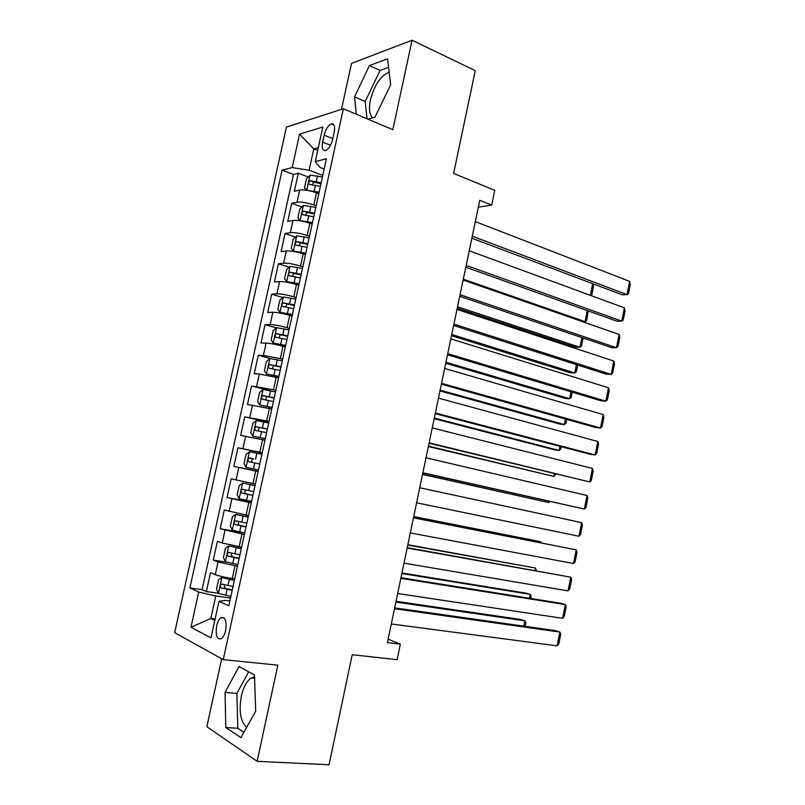 <?xml version="1.0" encoding="UTF-8"?>
<svg xmlns="http://www.w3.org/2000/svg" width="805" height="805" viewBox="0 0 805 805"><rect width="100%" height="100%" fill="white"/><g stroke="black" fill="none" stroke-linecap="round" stroke-linejoin="round"><path stroke-width="1.21" d="M254.561 676.985L251.291 677.961C246.783 680.919 243.472 686.967 241.349 696.104C238.743 711.248 240.514 721.662 246.672 727.358M225.642 630.456C226.869 620.967 225.34 616.7 221.063 617.646C219.091 619.025 217.622 621.792 216.646 625.938C215.388 635.397 216.917 639.663 221.244 638.737C223.196 637.349 224.665 634.592 225.642 630.456M372.564 117.862C369.415 114.541 368.71 108.514 370.451 99.78C374.406 85.028 380.524 75.891 388.805 72.39L389.177 72.309M221.677 658.752L206.865 726.694L257.157 761.329L329.044 764.75L352.228 654.707L397.107 659.698L400.337 644.151L388.131 639.2M286.449 127.099L174.665 632.67L223.267 659.627L343.343 108.766L286.449 127.099M343.343 108.766L392.84 129.675L412.049 40.25L351.523 63.394L341.491 109.359M412.049 40.25L475.272 70.629L453.618 173.427L494.753 190.342L491.684 205.094L479.77 200.314L387.416 642.591L400.337 644.151M318.8 193.633L316.516 192.787C309.553 190.433 303.948 189.537 299.681 190.081L294.348 191.258L298.313 173.226L308.295 176.979M316.154 205.788L313.859 204.963C306.886 202.649 301.271 201.733 297.015 202.216L291.702 203.303L301.925 206.955M291.702 203.303L287.727 221.395L293.01 220.459C297.246 220.067 302.861 221.003 309.865 223.257L312.159 224.062M305.487 254.611L303.183 253.847C296.149 251.673 290.535 250.717 286.318 250.949L281.076 251.643L285.071 233.48L295.546 237.042M298.796 285.262L296.471 284.537C289.408 282.464 283.783 281.468 279.607 281.549L274.404 281.992L278.409 263.768L289.166 267.23M292.084 316.033L289.74 315.339C282.646 313.356 277.021 312.34 272.865 312.26L267.713 312.451L271.728 294.167L282.786 297.528M285.342 346.905L282.988 346.251C275.853 344.369 270.228 343.312 266.103 343.081L260.991 343.021L265.026 324.667L276.407 327.927M278.57 377.897L259.311 374.013L254.249 373.701L258.294 355.277L270.601 358.587M271.778 408.99L247.477 404.492L251.542 386.008L271.547 391.029M264.966 440.204L240.685 435.384L244.76 416.839L268.84 422.454M258.123 471.529L233.873 466.397L237.958 447.781L262.168 453.004M233.873 466.397L258.163 471.388M255.386 484.097L231.136 478.834L227.03 497.52L251.452 502.109M248.514 515.572L224.283 509.998L220.168 528.754L244.72 532.94M241.611 547.179L222.22 542.993L217.41 541.282L213.275 560.099L226.678 562.152M324.163 135.17L322.644 142.113C321.618 148.19 322.644 150.988 325.723 150.495C328.802 148.895 331.127 145.152 332.666 139.275L334.206 132.231C335.212 126.204 334.206 123.427 331.187 123.89C328.058 125.5 325.713 129.263 324.163 135.17L332.807 138.651M229.868 600.963L225.501 600.389L218.98 601.305L228.811 605.803L326.417 158.756L315.248 161.634L320.128 167.5L324.174 169.05M218.98 601.305L210.97 637.862L190.956 627.276L198.714 592.017L189.859 587.962L282.102 170.167L292.195 167.571L299.561 134.143L322.825 127.039L315.248 161.634M237.455 566.197L218.054 561.971L213.275 560.099M234.688 578.896L232.243 578.533L235.02 565.824M244.378 534.52L220.168 528.754M251.261 502.974L227.03 497.52M262.239 452.722L259.844 452.209L262.581 439.671M269.061 421.468L266.676 420.904L269.403 408.417M275.863 390.314L273.489 389.721L276.216 377.283M282.636 359.292L280.281 358.648L282.988 346.251M289.387 328.37L287.043 327.695L289.74 315.339M296.109 297.558L293.785 296.844L296.471 284.537M302.821 266.858L300.496 266.103L303.183 253.847M309.492 236.268L307.188 235.483L309.865 223.257M298.313 173.226L293.463 174.423L202.085 589.632L206.362 591.564L218.346 593.194M232.243 578.533C224.847 577.376 219.191 576.078 215.267 574.639L210.507 572.667L206.362 591.564M237.958 447.781L259.844 452.209M244.76 416.839L266.676 420.904M251.542 386.008L273.489 389.721M258.294 355.277L263.386 355.438L280.281 358.648M265.026 324.667L270.158 324.576C274.304 324.717 279.929 325.753 287.043 327.695M271.728 294.167L276.91 293.825C281.086 293.805 286.711 294.811 293.785 296.844M278.409 263.768L283.642 263.175C287.838 263.004 293.453 263.98 300.496 266.103M285.071 233.48L290.343 232.645C294.57 232.313 300.185 233.259 307.188 235.483M317.703 150.414L313.789 148.875L309.1 170.217L292.195 167.571M322.785 175.42L309.1 170.217M257.157 761.329L277.826 665.141L223.267 659.627M478.341 207.137L491.684 205.094M318.317 147.617L313.789 148.875L299.561 134.143M215.096 619.005L210.84 618.482L214.784 620.444M230.522 597.974L215.77 595.992L210.84 618.482L190.956 627.276M293.463 174.423L282.102 170.167M202.085 589.632L189.859 587.962M198.714 592.017L215.77 595.992M368.046 119.2L374.989 117.138L390.656 84.817L387.587 58.846L369.425 65.567L354.572 96.872L356.273 114.23M240.957 737.632L255.698 711.107L254.491 675.003L239.035 666.48L225.048 692.441L225.792 727.499L240.957 737.632M388.594 67.358L380.091 70.407L365.218 101.47L367.01 118.758M365.218 101.47L354.572 96.872M380.091 70.407L369.425 65.567M248.654 671.783L236.881 693.437L237.787 728.273L243.925 732.298M237.787 728.273L225.792 727.499M236.881 693.437L225.048 692.441M475.322 221.617L629.661 281.378L627.035 294.61L622.275 294.801L471.851 238.22M472.273 236.187L627.035 294.61L628.504 293.634L630.335 284.406L629.661 281.378M322.433 176.989L310.096 175.138L306.464 178.861L304.481 187.897L306.786 190.272L319.122 192.164M313.769 191.872L318.921 193.109M321.175 182.755L310.207 180.753C308.426 182.141 308.184 183.349 309.492 184.385L320.38 186.398M312.149 184.576L314.051 182.192L320.964 183.731M590.367 295.344L592.711 283.682M592.862 283.742L593.527 286.308L591.735 295.194L591.081 295.606M469.235 250.778L624.398 307.852L621.752 321.125L617.012 321.195L465.803 267.21M466.175 265.398L621.752 321.125L623.241 320.058L625.083 310.8L624.398 307.852M463.117 280.049L619.105 334.417L616.459 347.72L611.74 347.659L459.725 296.31M460.058 294.721L616.459 347.72L617.968 346.573L619.81 337.285L619.105 334.417M456.988 309.412L613.802 361.053L611.146 374.406L606.447 374.214L453.628 325.492M453.909 324.133L611.146 374.406L612.675 373.158L614.527 363.85L613.802 361.053M450.83 338.885L608.489 387.779L605.823 401.172L601.134 400.85L447.51 354.784M447.751 353.657L605.823 401.172L607.373 399.833L609.224 390.495L608.489 387.779M315.801 207.368L303.465 205.426L299.842 209.028L297.86 218.105L300.134 220.62L312.481 222.593M300.134 220.62L301.221 221.003M305.296 221.888L312.3 223.438M582.649 321.708L585.074 321.668L463.308 279.154M314.544 213.144L303.505 211.121C301.774 212.5 301.553 213.707 302.841 214.764L313.749 216.797M305.528 214.995L307.359 212.49L314.353 214.019M588.193 310.901L586.624 320.642L585.074 321.668L587.308 310.589M309.15 237.847L296.803 235.835L293.211 239.306L291.209 248.413L293.463 251.08L305.82 253.122M293.463 251.08L296.079 251.945M297.417 252.237L305.659 253.867M457.25 308.164L575.545 347.217L579.922 347.277L457.542 306.765M307.882 243.643L296.793 241.591C295.093 242.959 294.892 244.177 296.17 245.243L307.087 247.316M298.897 245.525L300.647 242.889L307.711 244.418M583.132 337.999L581.492 346.17L579.922 347.277L581.874 337.577M302.469 268.427L290.112 266.344L286.55 269.695L284.547 278.832L286.761 281.639L299.128 283.763M286.761 281.639L298.987 284.396M451.504 335.665L570.403 372.785L574.76 372.957L451.756 334.457M301.201 274.253L290.052 272.171C288.401 273.539 288.2 274.757 289.468 275.833L300.396 277.936M292.255 276.155L293.906 273.398L301.06 274.918M577.688 365.047L576.34 371.759L574.76 372.957L576.43 364.645M295.767 299.128L283.41 296.965L279.858 300.195L277.846 309.362L280.039 312.32L292.406 314.524M280.039 312.32L292.296 315.047M445.749 363.246L565.231 398.415L569.578 398.717L445.96 362.24M294.489 304.974L283.29 302.861C281.68 304.22 281.488 305.447 282.746 306.534L293.684 308.667M285.594 306.916L287.154 304.018L294.368 305.538M572.234 392.186L571.178 397.439L569.578 398.717L570.966 391.804M444.662 368.449L603.156 414.585L600.48 428.019L595.811 427.566L441.382 384.176M441.563 383.281L600.48 428.019L602.039 426.59L603.911 417.221L603.156 414.585M289.045 329.939L276.678 327.695L273.147 330.795L271.134 340.002L273.298 343.101L285.674 345.385M273.298 343.101L285.584 345.808M439.973 390.908L560.059 424.134L564.375 424.547L440.134 390.113M287.767 335.806L276.507 333.652C274.928 335.021 274.757 336.249 275.994 337.345L286.952 339.509M278.933 337.778L280.371 334.749L287.667 336.259M566.76 419.405L565.996 423.189L564.375 424.547L565.482 419.043M438.463 398.123L597.803 441.472L595.116 454.946L590.467 454.362L435.223 413.669M435.354 412.995L595.116 454.946L596.706 453.436L598.578 444.028L597.803 441.472M282.293 360.861L269.917 358.537L266.415 361.505L264.392 370.743L266.525 374.003L278.912 376.358M266.525 374.003L278.842 376.67M434.177 418.67L554.856 449.925L559.163 450.458L434.298 418.077M281.005 366.748L269.695 364.564C268.156 365.923 268.005 367.161 269.222 368.267L280.19 370.461M272.271 368.771L273.569 365.591L280.935 367.09M561.266 446.715L560.803 449.019L559.163 450.458L559.988 446.373M432.245 427.898L592.43 468.44L589.743 481.964L429.045 443.263M429.135 442.82L589.743 481.964L591.343 480.354L593.225 470.925L592.43 468.44M275.521 391.894L263.134 389.489L259.653 392.337L257.62 401.604L259.733 405.006L272.12 407.451M259.733 405.006L272.08 407.652M428.361 446.523L553.931 476.449L428.441 446.131M274.223 397.801L262.863 395.587C261.363 396.946 261.223 398.183 262.43 399.3L273.408 401.534M265.63 399.874L266.747 396.553L274.173 398.032M555.762 474.105L553.931 476.449L554.474 473.793M426.006 457.773L587.046 495.498L584.35 509.062L422.836 472.958M422.887 472.756L584.35 509.062L585.97 507.361L587.851 497.903L587.046 495.498M268.719 423.038L256.332 420.552L252.871 423.269L250.838 432.567L252.921 436.129L265.308 438.645M252.921 436.129L265.288 438.745M422.524 474.457L548.688 502.521L422.565 474.286M267.421 428.964L256.01 426.72C254.551 428.069 254.42 429.307 255.608 430.444L266.606 432.708M259.039 431.108C258.113 429.669 258.395 428.502 259.904 427.616L267.391 429.095M549.775 501.485L548.688 502.521L548.94 501.294M419.747 487.76L581.643 522.646L578.936 536.251L416.608 502.793M581.643 522.646L582.468 524.961L580.586 534.46L578.936 536.251M261.897 454.292L249.5 451.726L246.068 454.312L244.026 463.65L246.078 467.363L258.475 469.959M252.71 462.523C251.241 461.265 251.341 460.027 253.032 458.79L249.127 457.965C247.709 459.313 247.588 460.561 248.765 461.708L259.774 464.002M413.468 517.846L576.219 549.875L413.498 517.685M410.319 532.93L573.502 563.52L576.219 549.875L577.064 552.109L575.173 561.638L573.502 563.52M255.054 485.586L242.647 483.02L239.236 485.475L237.183 494.844L239.206 498.708L251.613 501.384M242.647 483.02L255.044 485.657M413.71 516.669L540.799 541.775L413.74 516.538M253.736 491.634L242.235 489.319C240.846 490.658 240.725 491.915 241.892 493.073L252.911 495.407M252.941 495.296L245.998 493.868C244.398 492.67 244.438 491.412 246.139 490.084L242.235 489.319M540.608 542.711L540.799 541.775L541.242 542.842M407.159 548.034L570.785 577.185L407.25 547.642M403.999 563.168L568.058 590.87L570.785 577.185L571.651 579.348L569.749 588.898L568.058 590.87M248.212 516.961L235.764 514.415L232.383 516.74L230.321 526.148L232.313 530.163L244.72 532.93M235.764 514.415L248.171 517.142M407.783 545.055L535.506 568.038L407.863 544.703M246.863 523.139L235.302 520.795C233.953 522.133 233.853 523.381 235 524.558L246.028 526.923M246.078 526.712L239.125 525.283L238.149 522.576M535.023 570.433L535.506 568.038L536.341 570.675M400.84 578.332L565.331 604.585L560.793 603.267L400.971 577.698M397.67 593.516L562.594 618.321L565.331 604.585L566.217 606.668L564.305 616.248L562.594 618.321M241.339 548.447L228.862 545.941L225.501 548.125L223.428 557.563L225.4 561.739L237.807 564.587M228.862 545.941L241.269 548.738M401.846 573.522L530.213 594.382L526.007 593.164L401.957 572.959M239.96 554.756L228.358 552.381C227.03 553.709 226.94 554.967 228.077 556.164L239.125 558.559M239.196 558.227L232.232 556.819L231.196 554.222M529.428 598.246L530.213 594.382L531.159 596.414L530.757 598.457M394.49 608.731L559.857 632.066L555.339 630.617L394.671 607.856M391.311 623.976L557.12 645.841L559.857 632.066L560.763 634.068L558.851 643.678L557.12 645.841M234.436 580.053L221.928 577.567L218.588 579.63L216.515 589.099L218.457 593.426L230.874 596.354M221.928 577.567L234.346 580.455M395.879 602.09L524.89 620.816L520.704 619.468L396.04 601.315M233.027 586.493L221.385 584.078C220.097 585.406 220.007 586.674 221.133 587.881L232.192 590.307M232.293 589.864L225.309 588.465L224.243 585.96M523.824 626.149L524.89 620.816L525.866 622.768L525.152 626.34M239.176 546.776L241.943 534.107M246.089 515.14L248.846 502.521M252.981 483.614L255.728 471.036M313.859 204.963L316.516 192.787M297.015 202.216L299.681 190.081M215.267 574.639L218.054 561.971M222.22 542.993L224.987 530.354M229.143 511.447L231.9 498.859M236.036 480.022L238.793 467.484M242.909 448.707L245.656 436.209M249.761 417.503L252.498 405.056M256.584 386.42L259.311 374.013M263.386 355.438L266.103 343.081M270.158 324.576L272.865 312.26M276.91 293.825L279.607 281.549M283.642 263.175L286.318 250.949M290.343 232.645L293.01 220.459M330.493 145.242L322.644 142.113M310.005 175.228L306.725 190.211M315.469 185.21L314.212 190.976M317.522 175.802L316.264 181.568M314.181 182.202L310.297 180.753M303.374 205.517L300.074 220.56M308.818 215.629L307.55 221.415M310.881 206.181L309.623 211.967M307.55 212.5L303.646 211.111M296.713 235.915L293.402 251.009M302.147 246.149L300.869 251.965M304.22 236.68L302.942 242.486M300.899 242.909L296.975 241.581M290.021 266.425L286.711 281.569M295.445 276.789L294.167 282.625M297.528 267.28L296.25 273.106M294.228 273.418L290.273 272.16M283.32 297.045L279.989 312.239M288.723 307.54L287.445 313.397M290.806 297.991L289.528 303.847M287.526 304.038L283.551 302.841M276.588 327.776L273.247 343.021M281.971 338.392L280.693 344.268M284.074 328.822L282.786 334.689M280.804 334.769L276.809 333.642M269.826 358.607L266.475 373.912M275.199 369.364L273.911 375.261M277.302 359.755L276.014 365.641M274.062 365.611L270.037 364.544M263.044 389.56L259.683 404.925M268.407 400.447L267.119 406.364M270.52 390.797L269.222 396.714M267.29 396.573L263.245 395.567M256.242 420.623L252.861 436.038M261.585 431.641L260.287 437.578M263.708 421.961L262.41 427.898M260.488 427.636L256.433 426.7M249.409 451.796L246.018 467.262M254.742 462.945L253.444 468.913M256.865 453.235L255.567 459.192M253.666 458.81L249.59 457.944M242.557 483.081L239.155 498.607M247.87 494.371L246.561 500.358M250.003 484.62L248.695 490.597M245.998 493.868L241.892 493.073M235.684 514.476L232.263 530.062M240.977 525.907L239.669 531.914M243.12 516.116L241.802 522.113M239.125 525.283L235 524.558M228.771 545.991L225.35 561.628M234.054 557.563L232.736 563.581M236.207 547.732L234.889 553.749M232.232 556.819L228.077 556.164M221.848 577.618L218.407 593.315M227.111 589.32L225.792 595.378M229.264 579.469L227.946 585.507M225.309 588.465L221.133 587.881M254.601 678.273L251.291 677.961M224.303 618.049L221.063 617.646M333.974 125.037L331.187 123.89M314.051 182.192L310.207 180.753M307.359 212.49L303.505 211.121M300.647 242.889L296.793 241.591M293.906 273.398L290.052 272.171M287.154 304.018L283.29 302.861M280.371 334.749L276.507 333.652M273.569 365.591L269.695 364.564M266.747 396.543L262.863 395.587M259.904 427.616L256.01 426.72M253.032 458.79L249.127 457.965M237.425 521.167L235.302 520.795M229.828 552.612L228.358 552.381M222.572 584.249L221.385 584.078"/></g></svg>
